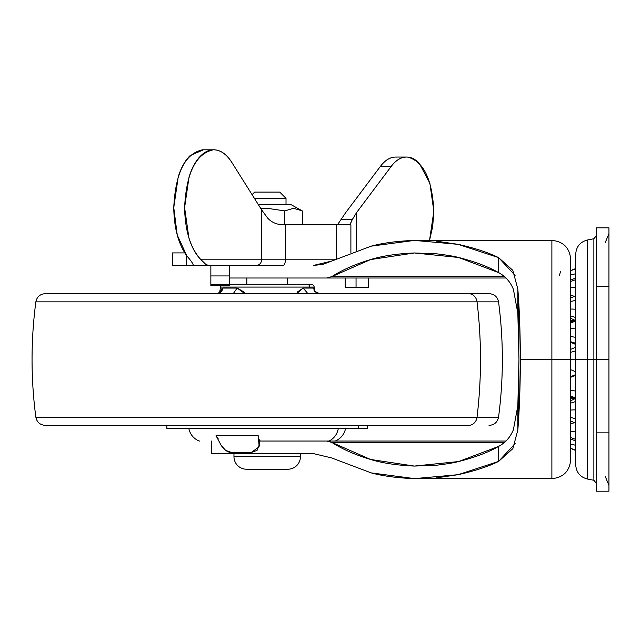 <?xml version="1.0" encoding="UTF-8"?>
<svg xmlns="http://www.w3.org/2000/svg" width="641" height="641" viewBox="0 0 641 641"><rect width="100%" height="100%" fill="white"/><g stroke="black" fill="none" stroke-linecap="round" stroke-linejoin="round"><path stroke-width="0.96" d="M286.014 198.365L254.405 198.365L286.014 198.365L279.74 192.092L254.661 192.092L252.081 194.664L254.661 192.092L279.74 192.092L286.014 198.365L286.014 204.631L286.014 198.365M260.863 208.645L267.209 208.293L284.756 210.905L293.522 208.293L302.312 210.905L291.03 204.631L258.347 204.631M246.817 278.002L246.817 284.267L246.817 278.002M287.577 284.267L287.577 278.002L287.577 284.267M233.965 456.68L300.437 456.68L300.437 453.58L300.437 456.68L233.965 456.68A12.54 12.54 0 0 0 246.497 469.22L287.905 469.22A12.54 12.54 0 0 0 300.437 456.68A12.54 12.54 0 0 1 287.905 469.22L246.497 469.22A12.54 12.54 0 0 1 233.965 456.68L233.965 453.58L233.965 456.68M258.083 204.631L291.03 204.631L302.312 210.905L302.312 224.839L302.312 210.905L293.554 208.293L302.312 210.905L293.554 208.293L284.756 210.905L293.522 208.293M284.756 224.839L284.756 210.905L267.209 208.293L284.756 210.905L284.756 224.839M260.871 208.662L267.209 208.293M211.394 453.58L211.394 441.04L211.394 453.58L229.654 453.58L211.394 453.58M436.481 241.176L458.139 244.349L414.463 240.415L371.139 246.16L331.661 261.095L371.139 246.16C382.949 242.963 397.396 241.048 414.463 240.415L551.885 240.375C563.311 241.497 569.577 247.763 570.698 259.188L570.698 459.845L570.698 359.521L551.885 359.521L551.885 455.927M229.654 278.002L326.734 278.002L331.838 276.608L504.403 276.608L331.838 276.608C342.35 269.853 355.266 264.172 370.586 259.573C382.22 255.935 396.803 253.732 414.35 252.971L436.689 253.836C446.985 255.086 454.277 256.304 458.555 257.474C475.101 261.68 488.45 266.728 498.594 272.617C505.34 276.207 510.276 281.76 513.401 289.299L517.84 313.353L518.978 359.521L517.84 405.681L513.409 429.71C510.284 437.258 505.348 442.827 498.594 446.416C488.45 452.306 475.101 457.353 458.555 461.56C454.277 462.738 446.985 463.948 436.689 465.206L414.35 466.071C396.803 465.302 382.22 463.098 370.586 459.461C355.266 454.862 342.35 449.181 331.838 442.426L504.403 442.426L331.838 442.426L326.734 441.04L259.597 441.04L326.734 441.04L331.838 442.426L370.586 459.461L414.35 466.071L458.555 461.56L498.594 446.416C505.469 442.675 510.404 437.114 513.409 429.71L517.84 405.681L517.84 429.959L512.848 448.644L498.594 461.408C488.354 466.512 474.869 470.935 458.139 474.685L436.481 477.857M229.67 278.002L326.734 278.002L331.838 276.608L370.586 259.573L414.35 252.971L458.555 257.474L498.594 272.617L498.594 257.626L458.139 244.349C474.869 248.099 488.354 252.53 498.594 257.626L512.808 270.318L517.84 289.075C519.474 310.116 520.308 333.6 520.332 359.521L551.885 359.521L551.885 240.463M551.885 478.571L551.885 359.521L570.698 359.521L570.698 459.845C569.577 471.271 563.311 477.545 551.885 478.659L414.463 478.619C397.396 477.986 382.949 476.079 371.139 472.882L331.661 457.938L371.139 472.882L414.463 478.619L458.139 474.685L498.594 461.408L498.594 446.416L498.594 461.408L515.132 443.604M313.353 453.58L229.654 453.58L229.654 452.282L229.654 453.58L313.353 453.58L331.661 457.938L313.353 453.58M551.885 263.106L551.885 359.521L520.332 359.521C520.308 385.433 519.474 408.918 517.84 429.959L519.691 396.579L520.332 359.521L519.691 322.455L517.84 289.075L517.84 313.353L513.401 289.299C510.388 281.912 505.461 276.351 498.594 272.617L498.594 257.626L515.108 275.374M326.734 278.002L505.933 278.002L326.734 278.002M505.933 441.04L326.734 441.04L505.933 441.04M570.698 359.521L570.698 259.188L570.698 359.521L575.634 359.521L575.634 350.859L570.698 352.326L575.634 350.859L575.634 347.278L570.698 349.353L575.634 347.278L575.634 359.521L570.698 359.521M331.661 261.095L313.353 265.454L322.679 264.404L331.661 261.095M517.84 289.075L518.978 359.521L517.84 429.959M559.577 275.277L560.386 271.664M350.891 252.458L350.891 224.839L336.301 224.839L336.301 258.74L336.301 224.839L285.461 224.839L285.461 259.188L335.379 259.188M256.32 265.454L283.01 265.454A6.274 2.452 -90 0 0 285.461 259.188L261.736 259.188A6.274 5.416 90 0 1 256.32 265.454L229.67 265.454L256.32 265.454A6.274 5.416 -90 0 0 261.736 259.188L261.736 210.032L267.561 217.956C271.816 222.691 277.577 224.983 284.852 224.839L285.461 224.839L285.461 259.188L261.736 259.188L261.736 210.032L231.874 162.494C227.515 155.539 222.547 151.436 216.995 150.17C211.434 148.912 206.138 150.683 201.098 155.499C196.058 160.314 192.044 167.421 189.063 176.836L184.6 207.628L188.895 237.875C191.763 247.154 195.633 254.261 200.513 259.188L261.736 259.188L200.513 259.188C190.369 247.907 185.065 230.72 184.6 207.628C186.315 172.87 195.906 153.592 213.373 149.802C220.272 149.81 226.441 154.04 231.874 162.494L261.736 210.032L267.561 217.956M210.857 284.324L229.67 284.324L229.67 275.934L210.857 275.934L210.857 285.525L210.857 284.324L210.857 285.525L229.67 285.525L229.67 284.324L210.857 284.324L210.857 265.454L210.857 275.934L229.67 275.934L229.67 265.35L172.381 265.454M192.54 263.347L193.245 264.869L192.164 265.454L186.443 265.454L186.443 255.382L186.443 265.454L172.365 265.454L172.365 252.915L184.76 252.915L172.381 252.915M396.819 157.101C390.898 156.725 385.465 159.769 380.514 166.235L391.355 166.235L356.668 212.451L391.355 166.235C396.306 159.761 401.747 156.725 407.668 157.101C423.549 161.356 432.258 179.328 433.805 211.033L429.871 183.23L419.326 163.383C414.887 158.704 410.16 156.612 405.144 157.125C400.12 157.638 395.529 160.675 391.355 166.235L380.514 166.235L345.828 212.451L337.446 224.839L345.828 212.451L380.514 166.235C384.696 160.667 389.303 157.63 394.327 157.125M368.671 287.408L368.671 278.002L368.671 287.408L356.051 287.408L368.671 287.408M429.534 240.375L433.805 211.482L432.699 226.529L429.534 240.375M356.668 212.451L356.668 250.391L356.668 212.451L352.326 219.526L356.668 212.451M356.051 278.002L356.051 287.408L356.051 278.002M349.962 224.839L352.326 219.526L349.858 224.711M277.785 224.07L284.852 224.839L350.186 224.839M202.532 149.802C185.065 153.592 175.474 172.87 173.759 207.628C174.072 228.084 178.438 244.189 186.868 255.943L177.245 235.071L173.759 207.628L178.23 176.836C181.203 167.421 185.217 160.314 190.257 155.499L203.485 149.802M345.227 287.408L345.227 278.002L345.227 287.408L356.051 287.408L345.227 287.408M341.284 219.526L352.326 219.526L341.284 219.526M186.868 255.943L186.868 255.943C192.661 262.642 194.431 265.815 192.164 265.454L229.67 265.35L229.67 284.324M206.13 264.701L200.513 259.188L205.168 263.924L208.269 265.454M335.403 259.188L285.461 259.188A6.274 2.452 90 0 1 283.01 265.454M575.634 343.264L570.698 341.725L575.634 343.672L575.634 337.342L570.698 336.469L575.634 337.342L575.634 321.077L570.698 322.96L575.634 320.668M570.698 315.917L575.634 317.503L575.634 309.194L570.698 309.01L575.634 309.194L575.634 295.934L570.698 298.001L575.634 295.886L575.634 300.26L570.698 301.59L575.634 300.26L575.634 317.503L570.698 315.917M570.698 295.365L574.232 296.23L570.698 295.365M575.634 296.398L575.634 287.112L570.698 287.649L575.634 287.112L575.634 278.458M570.698 280.109L575.634 278.042L575.634 273.763L570.698 274.949L575.634 273.763L575.634 268.539L570.698 270.766L575.634 268.723L575.634 279.676L570.698 281.471L575.634 279.676L575.634 295.886L570.698 297.961M570.698 423.677L574.232 422.812L570.698 423.677M575.634 420.288L575.634 418.773L570.698 417.443L575.634 418.773L575.634 401.53L570.698 403.125L575.634 401.53L575.634 398.718M575.634 398.365L570.698 396.074L575.634 397.957L575.634 391.05L570.698 390.337L575.634 391.05L575.634 375.77M570.698 377.309L575.634 375.362L570.698 377.309M570.698 328.697L575.634 327.984L570.698 328.697M575.634 320.324L575.634 344.409L570.698 342.342M570.698 448.267L575.634 450.311L575.634 445.271L570.698 444.085L575.634 445.271L575.634 441L575.634 450.311L570.698 448.267M575.634 450.495L570.698 448.42L575.634 450.495M575.634 440.583L575.634 439.357L570.698 437.563L575.634 439.357L575.634 431.922L570.698 431.385L575.634 431.922L575.634 422.635M570.698 376.7L575.634 374.624L575.634 409.839L570.698 410.024L575.634 409.839L575.634 441L570.698 438.925M570.698 369.681L575.634 371.756L575.634 359.521L575.634 371.756L570.698 369.681M596.41 483.362L593.87 480.285L587.452 479.035C580.161 477.112 576.243 472.385 575.714 464.861L575.714 359.521L587.452 359.521L587.452 479.035L587.452 359.521L593.87 359.521L593.87 480.285L593.87 238.748L593.87 359.521L608.95 359.521L608.95 432.851L596.41 432.851L596.41 359.521L587.452 359.521L587.452 479.035L587.452 359.521L575.714 359.521L575.714 464.861L575.714 254.173C576.243 246.649 580.161 241.921 587.452 239.998L593.87 238.748L596.41 235.672M575.634 344.409L575.714 347.262A12.443 12.443 0 0 0 575.634 347.278M608.95 432.851L608.95 491.198L596.41 491.198L608.95 491.198L608.95 432.851L596.41 432.851L596.41 491.198L596.41 286.19L608.95 286.19L608.95 432.851M608.95 227.835L608.95 359.521L596.41 359.521L596.41 286.19L608.95 286.19L608.95 227.835L596.41 227.835L596.41 286.19L596.41 227.835L608.95 227.835M575.714 255.519L575.714 463.539M587.452 359.521L587.452 239.998L587.452 359.521M575.714 359.521L575.714 254.173L575.714 359.521M593.87 359.521L593.87 238.748L593.87 359.521M575.714 371.772L575.634 374.624M328.913 441.04A16.946 15.368 -90 0 0 338.296 428.492A16.946 15.368 90 0 1 328.913 441.04M188.815 428.492C190.137 434.43 193.582 438.612 199.167 441.04L199.696 441.04M218.26 438.877A16.946 11.538 -90 0 1 216.041 435.656L258.171 435.656A16.946 2.035 90 0 0 258.563 438.877L260.27 441.04L281.223 441.04M176.195 428.492L358.207 428.492L358.207 425.36L358.207 428.492L367.533 428.492L367.533 425.36M296.583 293.674L297.504 291.919L303.169 288.073L309.94 288.073L309.843 287.072L220.192 287.072L309.843 287.072A3.133 2.844 -90 0 0 307.015 284.267L237.755 284.267M489.027 425.36L489.219 425.36C494.355 424.951 497.464 422.235 498.546 417.187L477.04 417.187L498.546 417.187C503.618 378.743 503.618 340.291 498.546 301.847L477.04 301.847L498.546 301.847C497.464 296.807 494.355 294.083 489.219 293.674L45.182 293.674C40.038 294.083 36.93 296.807 35.856 301.847L477.04 301.847A9.407 8.533 -90 0 0 468.579 293.674A9.407 8.533 90 0 1 477.04 301.847L35.856 301.847C30.784 340.291 30.784 378.743 35.856 417.187L477.04 417.187A438.949 398.141 -90 0 0 480.494 359.521A438.949 398.141 -90 0 0 477.04 301.847A438.949 398.141 90 0 1 480.494 359.521A438.949 398.141 90 0 1 477.04 417.187L35.856 417.187C36.93 422.235 40.038 424.951 45.182 425.36L468.579 425.36A9.407 8.533 -90 0 0 477.04 417.187A9.407 8.533 90 0 1 468.579 425.36L45.375 425.36M244.902 293.674L237.186 288.073L233.212 293.674L237.186 288.073L222.852 288.073C222.219 291.503 220.264 293.37 216.987 293.674C220.264 293.37 222.219 291.503 222.852 288.073L220.216 292.384L221.409 289.107L222.852 288.073L237.186 288.073L243.86 291.919L244.934 293.674M229.67 284.267L307.015 284.267A3.133 2.844 90 0 1 309.843 287.072L314.21 287.072L309.843 287.072L309.94 288.073L313.665 288.073L314.539 290.277M307.015 284.267L311.053 284.267M45.375 293.674L489.027 293.674M367.445 428.492L166.956 428.492M216.041 435.656L221.129 445.343L216.041 435.656L258.171 435.656L259.068 445.343L258.171 435.656A16.946 2.035 -90 0 0 258.563 438.877L260.27 441.04M259.068 445.343L259.533 440.263L259.004 446.913L251.208 452.514L257.057 450.391L259.068 445.343M231.649 452.514L251.208 452.514L231.649 452.514C228.036 452.578 224.526 450.19 221.129 445.343L225.64 450.391L231.649 452.514M259.509 444.053L259.004 446.913M296.615 293.674L303.169 288.073L307.928 293.674L303.169 288.073L313.665 288.073L314.603 290.79M319.811 293.674A6.274 6.186 90 0 1 313.665 288.073C314.33 291.503 316.382 293.37 319.811 293.674C315.035 291.719 313.265 290.533 314.491 290.117L314.675 291.399M212.812 149.802L202.852 149.802M406.538 157.053L395.697 157.053M574.665 398.886L570.698 400.745L574.665 398.886L570.698 398.71M574.665 320.147L570.698 318.289L574.665 320.147L570.698 320.324M575.714 399.119L570.698 397.027M575.634 268.539L570.698 270.614L575.634 268.539M575.714 423.164L570.698 421.073M575.714 319.915L570.698 322.006M605.28 476.551L608.95 485.421M605.28 242.482L608.95 233.612M166.868 428.492L166.868 425.36M219.559 292.921L220.8 285.525M311.093 284.267L313.193 285.069L314.058 286.391L314.563 290.333M335.235 441.04C340.812 438.612 344.265 434.43 345.579 428.492M216.987 293.674L220.568 291.943L220.328 292.576"/></g></svg>
